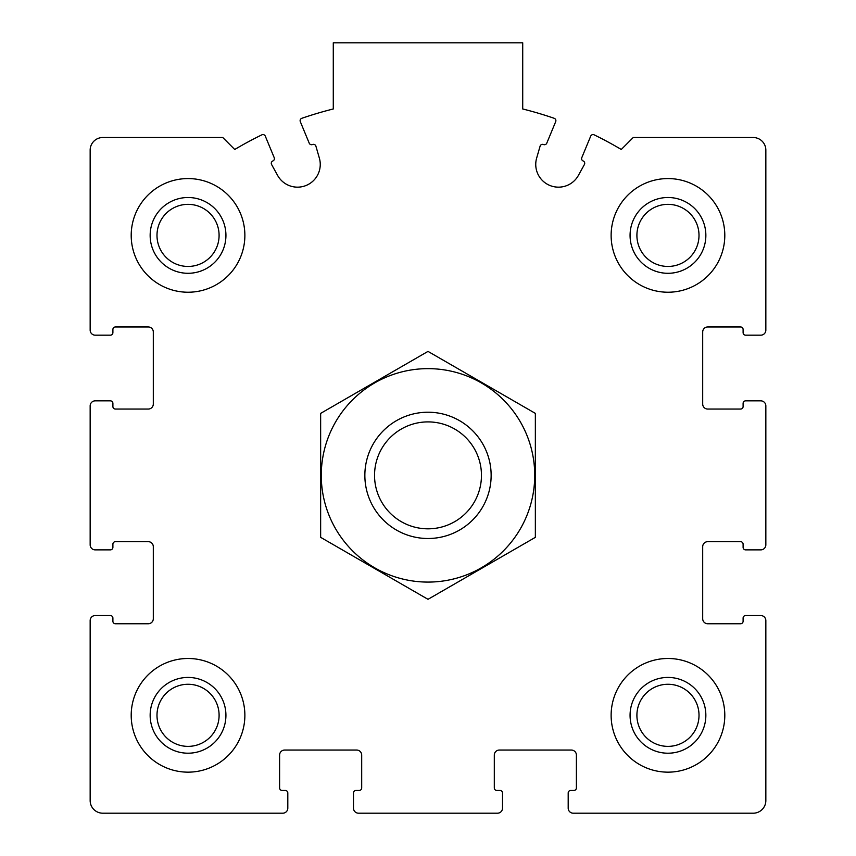 <?xml version="1.0" encoding="UTF-8"?>
<svg xmlns="http://www.w3.org/2000/svg" width="856" height="856" viewBox="0 0 856 856"><rect width="100%" height="100%" fill="white"/><g stroke="black" fill="none" stroke-linecap="round" stroke-linejoin="round"><path stroke-width="1.28" d="M90.158 620.6L90.158 800.574A12.626 12.626 0 0 0 102.795 813.2L282.758 813.2A5.05 5.05 0 0 0 287.809 808.15L287.809 792.988A2.525 2.525 0 0 0 285.283 790.463L282.127 790.463A2.525 2.525 0 0 1 279.602 787.937L279.602 755.099A5.05 5.05 0 0 1 284.652 750.049L356.642 750.049A5.05 5.05 0 0 1 361.692 755.099L361.692 787.937A2.525 2.525 0 0 1 359.167 790.463L356.01 790.463A2.525 2.525 0 0 0 353.485 792.988L353.485 808.15A5.05 5.05 0 0 0 358.536 813.2L497.464 813.2A5.05 5.05 0 0 0 502.515 808.15L502.515 792.988A2.525 2.525 0 0 0 499.99 790.463L496.833 790.463A2.525 2.525 0 0 1 494.308 787.937L494.308 755.099A5.05 5.05 0 0 1 499.358 750.049L571.348 750.049A5.05 5.05 0 0 1 576.398 755.099L576.398 787.937A2.525 2.525 0 0 1 573.873 790.463L570.717 790.463A2.525 2.525 0 0 0 568.191 792.988L568.191 808.15A5.05 5.05 0 0 0 573.242 813.2L753.205 813.2A12.626 12.626 0 0 0 765.842 800.574L765.842 620.6A5.05 5.05 0 0 0 760.791 615.55L745.63 615.55A2.525 2.525 0 0 0 743.104 618.075L743.104 621.231A2.525 2.525 0 0 1 740.579 623.757L707.741 623.757A5.05 5.05 0 0 1 702.69 618.706L702.69 546.716A5.05 5.05 0 0 1 707.741 541.666L740.579 541.666A2.525 2.525 0 0 1 743.104 544.191L743.104 547.348A2.525 2.525 0 0 0 745.63 549.873L760.791 549.873A5.05 5.05 0 0 0 765.842 544.823L765.842 405.894A5.05 5.05 0 0 0 760.791 400.843L745.63 400.843A2.525 2.525 0 0 0 743.104 403.369L743.104 406.525A2.525 2.525 0 0 1 740.579 409.061L707.741 409.061A5.05 5.05 0 0 1 702.69 404L702.69 332.021A5.05 5.05 0 0 1 707.741 326.96L740.579 326.96A2.525 2.525 0 0 1 743.104 329.485L743.104 332.652A2.525 2.525 0 0 0 745.63 335.178L760.791 335.178A5.05 5.05 0 0 0 765.842 330.116L765.842 150.153A12.626 12.626 0 0 0 753.205 137.516L633.226 137.516L621.274 149.479A378.887 378.887 0 0 0 594.139 134.841A2.525 2.525 0 0 0 590.704 136.147L581.791 157.665A2.525 2.525 0 0 0 583.15 160.971A2.525 2.525 0 0 1 584.402 164.523L578.389 175.416A22.738 22.738 0 0 1 536.637 158.125L540.093 146.173A2.525 2.525 0 0 1 543.485 144.536A2.525 2.525 0 0 0 546.781 143.166L555.694 121.648A2.525 2.525 0 0 0 554.185 118.299A378.887 378.887 0 0 0 522.716 108.969L522.716 42.8L333.284 42.8L333.284 108.969A378.887 378.887 0 0 0 301.815 118.299A2.525 2.525 0 0 0 300.306 121.648L309.219 143.166A2.525 2.525 0 0 0 312.515 144.536A2.525 2.525 0 0 1 315.907 146.173L319.363 158.125A22.738 22.738 0 0 1 277.611 175.416L271.598 164.523A2.525 2.525 0 0 1 272.85 160.971A2.525 2.525 0 0 0 274.209 157.665L265.296 136.147A2.525 2.525 0 0 0 261.861 134.841A378.887 378.887 0 0 0 234.726 149.479L222.774 137.516L102.795 137.516A12.626 12.626 0 0 0 90.158 150.153L90.158 330.116A5.05 5.05 0 0 0 95.209 335.178L110.371 335.178A2.525 2.525 0 0 0 112.896 332.652L112.896 329.485A2.525 2.525 0 0 1 115.421 326.96L148.259 326.96A5.05 5.05 0 0 1 153.31 332.021L153.31 404A5.05 5.05 0 0 1 148.259 409.061L115.421 409.061A2.525 2.525 0 0 1 112.896 406.525L112.896 403.369A2.525 2.525 0 0 0 110.371 400.843L95.209 400.843A5.05 5.05 0 0 0 90.158 405.894L90.158 544.823A5.05 5.05 0 0 0 95.209 549.873L110.371 549.873A2.525 2.525 0 0 0 112.896 547.348L112.896 544.191A2.525 2.525 0 0 1 115.421 541.666L148.259 541.666A5.05 5.05 0 0 1 153.31 546.716L153.31 618.706A5.05 5.05 0 0 1 148.259 623.757L115.421 623.757A2.525 2.525 0 0 1 112.896 621.231L112.896 618.075A2.525 2.525 0 0 0 110.371 615.55L95.209 615.55A5.05 5.05 0 0 0 90.158 620.6M244.87 235.4A56.828 56.828 0 0 0 188.042 178.572A56.828 56.828 0 0 0 131.203 235.4A56.828 56.828 0 0 0 188.042 292.228A56.828 56.828 0 0 0 244.87 235.4M244.87 715.316A56.828 56.828 0 0 0 188.042 658.489A56.828 56.828 0 0 0 131.203 715.316A56.828 56.828 0 0 0 188.042 772.155A56.828 56.828 0 0 0 244.87 715.316M724.797 715.316A56.828 56.828 0 0 0 667.958 658.489A56.828 56.828 0 0 0 611.13 715.316A56.828 56.828 0 0 0 667.958 772.155A56.828 56.828 0 0 0 724.797 715.316M724.797 235.4A56.828 56.828 0 0 0 667.958 178.572A56.828 56.828 0 0 0 611.13 235.4A56.828 56.828 0 0 0 667.958 292.228A56.828 56.828 0 0 0 724.797 235.4M630.07 235.4A37.889 37.889 0 0 1 686.908 202.583A37.889 37.889 0 0 1 686.908 268.217A37.889 37.889 0 0 1 630.07 235.4M636.907 235.4A31.051 31.051 0 0 1 683.484 208.511A31.051 31.051 0 0 1 683.484 262.289A31.051 31.051 0 0 1 636.907 235.4M630.07 715.316A37.889 37.889 0 0 1 686.908 682.51A37.889 37.889 0 0 1 686.908 748.133A37.889 37.889 0 0 1 630.07 715.316M636.907 715.316A31.051 31.051 0 0 1 683.484 688.427A31.051 31.051 0 0 1 683.484 742.216A31.051 31.051 0 0 1 636.907 715.316M150.153 715.316A37.889 37.889 0 0 1 206.981 682.51A37.889 37.889 0 0 1 206.981 748.133A37.889 37.889 0 0 1 150.153 715.316M156.99 715.316A31.051 31.051 0 0 1 203.568 688.427A31.051 31.051 0 0 1 203.568 742.216A31.051 31.051 0 0 1 156.99 715.316M150.153 235.4A37.889 37.889 0 0 1 206.981 202.583A37.889 37.889 0 0 1 206.981 268.217A37.889 37.889 0 0 1 150.153 235.4M156.99 235.4A31.051 31.051 0 0 1 203.568 208.511A31.051 31.051 0 0 1 203.568 262.289A31.051 31.051 0 0 1 156.99 235.4M428 421.901A53.457 53.457 0 0 1 474.299 502.087A53.457 53.457 0 0 1 381.701 502.087A53.457 53.457 0 0 1 428 421.901M428 412.218A63.151 63.151 0 0 1 482.688 506.934A63.151 63.151 0 0 1 373.312 506.934A63.151 63.151 0 0 1 428 412.218M428 368.636A106.722 106.722 0 0 1 520.427 528.719A106.722 106.722 0 0 1 335.573 528.719A106.722 106.722 0 0 1 428 368.636M535.353 537.343L535.353 413.384L428 351.399L320.647 413.384L320.647 537.343L428 599.318L535.353 537.343"/></g></svg>
